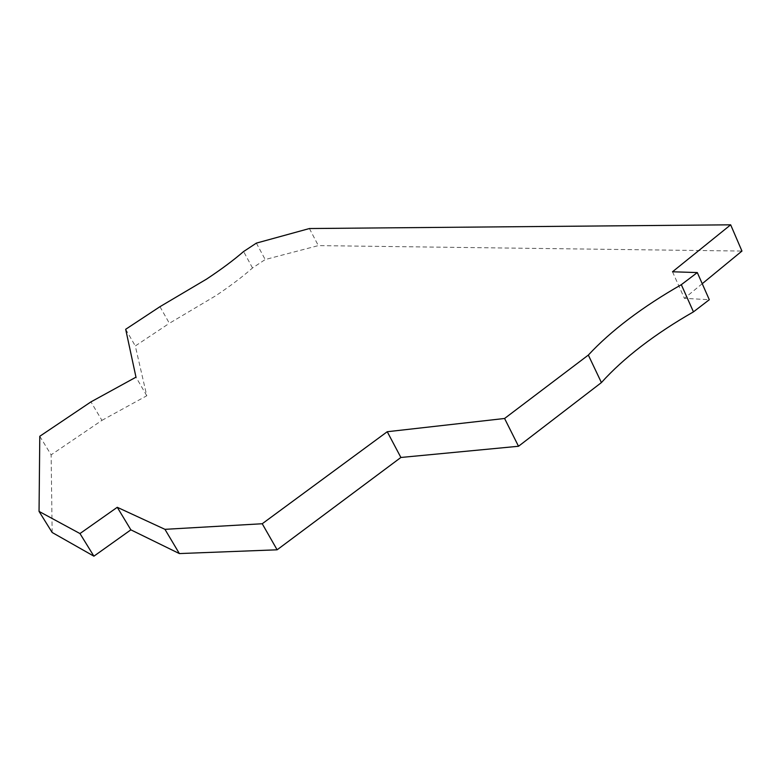 <?xml version="1.0" encoding="UTF-8"?>
<svg xmlns="http://www.w3.org/2000/svg" width="781" height="781" viewBox="0 0 781 781"><rect width="100%" height="100%" fill="white"/><g stroke="black" fill="none" stroke-linecap="round" stroke-linejoin="round"><path stroke-width="0.59" stroke-dasharray="3.9 2.93" d="M159.959 306.689L169.37 323.305L215.79 295.726C230.307 286.022 242.549 276.777 252.507 267.981L265.198 259.546L318.336 245.605L741.95 251.062M39.782 436.276L51.126 454.845L101.93 420.363L90.947 401.883M309.403 228.54L318.336 245.605M52.151 532.476L51.126 454.845M101.93 420.363L146.779 395.752L135.298 345.963L169.37 323.305M146.779 395.752L135.982 377.174M125.682 329.289L135.298 345.963M256.373 243.116L265.198 259.546M252.507 267.981L243.604 251.531M672.509 271.778L684.4 298.352L709.304 299.709M702.226 283.708L684.4 298.352"/><path stroke-width="1.17" d="M39.05 511.409L79.974 533.56L93.905 556.179L52.151 532.476L39.05 511.409L39.782 436.276L90.947 401.883L135.982 377.174L125.682 329.289L159.959 306.689L206.594 279.09C221.208 269.416 233.548 260.229 243.604 251.531L256.373 243.116L309.403 228.54L730.665 224.821L741.95 251.062L702.226 283.708M400.887 457.471L387.239 431.727L504.585 418.479L588.337 355.072C599.662 342.849 613.192 330.793 628.949 318.892C644.715 307.001 662.171 295.599 681.315 284.684L693.46 311.873C674.442 322.738 657.133 334.141 641.513 346.09C625.923 358.04 612.548 370.204 601.409 382.583L518.516 446.263L400.887 457.471L277.118 549.804L179.366 553.573L130.866 529.84L93.905 556.179M588.337 355.072L601.409 382.583M130.866 529.84L117.267 507.299L164.947 529.333L179.366 553.573M79.974 533.56L117.267 507.299M164.947 529.333L262.231 523.748L277.118 549.804M262.231 523.748L387.239 431.727M504.585 418.479L518.516 446.263M681.315 284.684L697.306 272.569L672.509 271.778L730.665 224.821M697.306 272.569L709.304 299.709L693.46 311.873"/></g></svg>
